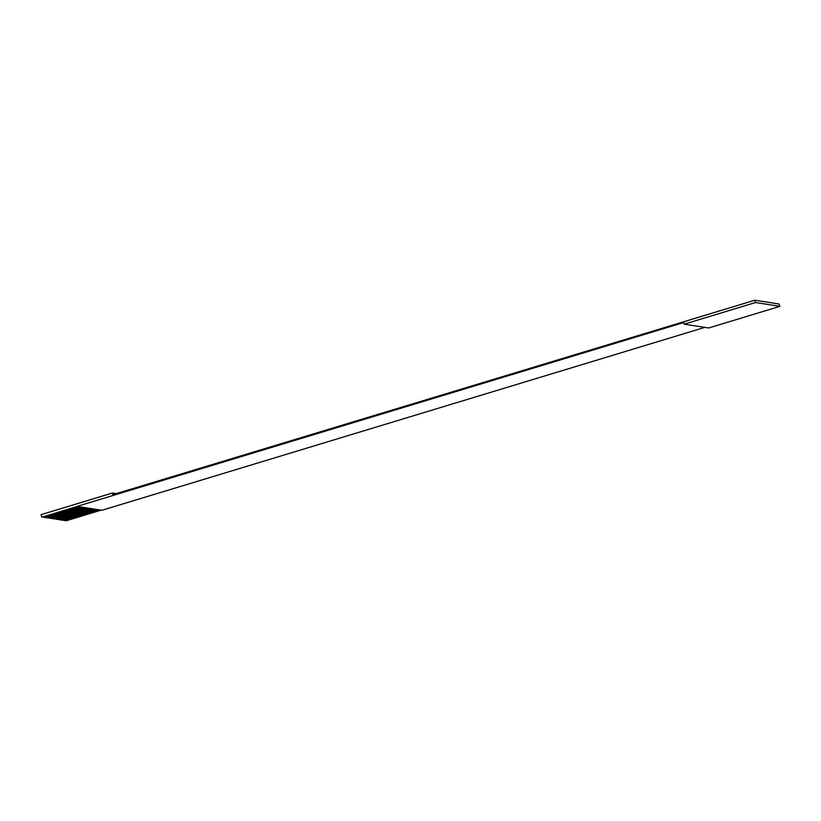 <?xml version="1.0" encoding="UTF-8"?>
<svg xmlns="http://www.w3.org/2000/svg" width="821" height="821" viewBox="0 0 821 821"><rect width="100%" height="100%" fill="white"/><g stroke="black" fill="none" stroke-linecap="round" stroke-linejoin="round"><path stroke-width="1.23" d="M755.525 302.518L754.848 300.219L778.934 303.996L779.95 306.356L755.525 302.518L684.211 324.162L708.626 327.99L779.95 306.356M77.431 506.27L683.729 322.54L684.211 324.162M41.727 516.943L41.05 514.664L112.374 493.021L116.202 493.626M101.137 510.159L66.142 520.781L100.798 510.108M100.511 510.067L65.331 520.647L100.326 510.036M100.039 509.995L65.044 520.606L99.844 509.964M99.557 509.913L64.377 520.504L99.372 509.882M99.084 509.841L63.894 520.422L98.889 509.81M98.602 509.769L63.607 520.381L98.407 509.738M98.12 509.687L62.94 520.278L97.935 509.656M97.648 509.615L62.653 520.227L97.453 509.584M97.165 509.543L62.17 520.155L96.97 509.513M96.683 509.461L61.503 520.052L96.498 509.431M96.211 509.389L61.021 519.97L96.016 509.359M95.729 509.318L60.733 519.929L95.534 509.287M95.246 509.236L60.066 519.826L95.062 509.205M94.774 509.164L59.779 519.775L94.579 509.133M94.292 509.092L59.297 519.703L94.097 509.061M93.81 509.01L58.63 519.601L93.625 508.979M93.337 508.938L58.147 519.519L93.142 508.907M92.855 508.866L57.86 519.477L92.66 508.835M92.373 508.784L57.193 519.375L92.188 508.753M91.901 508.712L56.711 519.303L91.706 508.681M91.418 508.64L56.423 519.252L91.223 508.61M90.936 508.558L55.951 519.18L90.751 508.538M90.464 508.486L55.274 519.077L90.269 508.456M89.982 508.415L54.986 519.026L89.787 508.384M89.499 508.332L54.514 518.954L89.315 508.312M89.027 508.261L54.032 518.882L88.832 508.23M88.545 508.189L53.55 518.8L88.35 508.158M88.063 508.117L52.883 518.698L87.878 508.086M87.59 508.035L52.4 518.626L87.395 508.004M87.108 507.963L52.113 518.574L86.913 507.932M86.626 507.891L51.446 518.472L86.441 507.86M86.154 507.809L51.159 518.431L85.959 507.778M85.671 507.737L50.676 518.349L85.476 507.706M85.189 507.665L50.009 518.246L85.004 507.635M84.717 507.583L49.527 518.174L84.522 507.552M84.235 507.511L49.239 518.123L84.04 507.481M83.752 507.44L48.572 518.02L83.568 507.409M83.28 507.357L48.285 517.979L83.085 507.327M82.798 507.286L47.803 517.897L82.603 507.255M82.316 507.214L47.136 517.794L82.131 507.183M81.843 507.132L46.848 517.753L81.648 507.101M81.361 507.06L46.181 517.64L81.176 507.029M80.889 506.988L45.894 517.599L80.694 506.957M80.407 506.906L45.412 517.528L80.212 506.875M79.924 506.834L44.745 517.425L79.74 506.803M79.452 506.762L44.262 517.343L79.257 506.731M78.97 506.68L43.975 517.302L78.775 506.66M78.488 506.608L43.308 517.199L78.303 506.578M78.016 506.536L43.02 517.148L77.821 506.506M77.533 506.454L42.353 517.045L77.461 506.393M77.482 506.454L101.907 510.282L704.798 327.384M112.374 493.021L112.857 494.642L754.848 300.219M719.093 310.728L719.832 310.851"/></g></svg>
